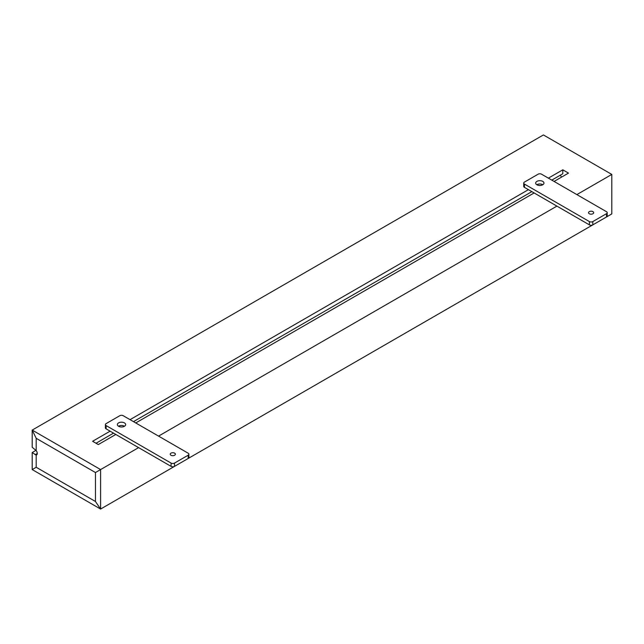 <?xml version="1.0" encoding="UTF-8"?>
<svg xmlns="http://www.w3.org/2000/svg" width="644" height="644" viewBox="0 0 644 644"><rect width="100%" height="100%" fill="white"/><g stroke="black" fill="none" stroke-linecap="round" stroke-linejoin="round"><path stroke-width="0.97" d="M118.488 426.239A4.154 2.399 180 0 1 118.568 426.191A4.154 2.399 180 0 1 119.357 425.829A4.154 2.399 180 0 1 124.525 426.239M124.437 426.288A4.154 2.399 180 0 1 119.913 426.803A4.154 2.399 180 0 1 117.353 424.589A4.154 2.399 180 0 1 118.568 422.899A4.154 2.399 180 0 1 123.093 422.375A4.154 2.399 180 0 1 125.652 424.589A4.154 2.399 180 0 1 124.437 426.288M174.621 455.26A2.576 1.489 180 0 1 171.811 455.582A2.576 1.489 180 0 1 170.217 454.205A2.576 1.489 180 0 1 170.974 453.151A2.576 1.489 180 0 1 173.783 452.829A2.576 1.489 180 0 1 175.377 454.205A2.576 1.489 180 0 1 174.621 455.26M36.193 455.099A3.22 1.86 -120 0 0 36.603 454.962A3.22 1.86 -120 0 0 37.272 453.481A3.22 1.86 -120 0 0 36.193 450.615L32.2 447.266L32.2 430.087L543.407 134.942L611.8 174.427L611.8 213.913L100.593 509.058L32.2 469.573L32.2 452.531L36.193 455.099L36.193 467.27L32.2 469.573M536.887 184.772L537.676 184.321A4.154 2.399 0 0 0 536.887 184.675A4.154 2.399 0 0 0 536.798 184.723M542.755 184.772A4.154 2.399 180 0 1 538.231 185.295A4.154 2.399 180 0 1 535.671 183.081A4.154 2.399 180 0 1 536.887 181.383A4.154 2.399 180 0 1 541.411 180.867A4.154 2.399 180 0 1 543.971 183.081A4.154 2.399 180 0 1 542.755 184.772M592.939 213.744A2.576 1.489 180 0 1 590.121 214.074A2.576 1.489 180 0 1 588.536 212.697A2.576 1.489 180 0 1 589.292 211.643A2.576 1.489 180 0 1 592.102 211.321A2.576 1.489 180 0 1 593.688 212.697A2.576 1.489 180 0 1 592.939 213.744M158.553 436.109L556.915 206.112L589.405 224.869A2.415 1.393 0 0 0 592.818 224.869L606.503 216.972A2.415 1.393 0 0 0 607.212 215.982L607.212 212.697A2.415 1.393 0 0 0 606.503 211.707L541.532 174.194A2.415 1.393 0 0 0 538.11 174.194L524.433 182.091A2.415 1.393 0 0 0 523.725 183.081A2.415 1.393 0 0 0 524.433 184.071L589.405 221.576A2.415 1.393 0 0 0 592.818 221.576L606.503 213.679A2.415 1.393 0 0 0 607.212 212.697M130.056 419.655L528.418 189.658L556.915 206.112M537.676 184.321A4.154 2.399 180 0 1 542.836 184.723M528.418 189.658L524.433 187.356A2.415 1.393 180 0 1 523.725 186.374L523.725 183.081M135.755 422.947L534.118 192.95M118.568 426.288L119.357 425.829M105.407 424.589L105.407 427.882A2.415 1.393 0 0 0 106.115 428.872L110.108 431.174L92.607 441.277L98.307 444.569L115.807 434.467L171.087 466.377A2.415 1.393 0 0 0 174.508 466.377L188.185 458.48A2.415 1.393 0 0 0 188.893 457.498L188.893 454.205A2.415 1.393 0 0 0 188.185 453.215L123.213 415.71A2.415 1.393 0 0 0 119.792 415.71L106.115 423.607A2.415 1.393 0 0 0 105.407 424.589A2.415 1.393 0 0 0 106.115 425.579L171.087 463.092A2.415 1.393 0 0 0 174.508 463.092L188.185 455.195A2.415 1.393 0 0 0 188.893 454.205M554.065 181.439L568.483 173.107L562.792 169.823L562.792 173.767L551.787 180.119M560.369 175.168L561.504 177.14M96.028 443.249L113.529 433.146M133.477 421.635L531.839 191.638M548.366 178.147L562.792 169.823M576.863 194.601L611.8 174.427M36.193 467.27L95.457 501.491L95.457 472.535L36.193 438.314L32.2 430.087L100.593 469.573L138.605 447.628M36 450.333L32.2 452.531M36.193 438.314L36.193 450.615M95.457 501.491L100.593 509.058L100.593 469.573L95.457 472.535M110.108 431.174L115.807 434.467M37.272 453.481L35.138 454.712M606.503 216.972L606.503 213.679M592.818 224.869L592.818 221.576M589.405 224.869L589.405 221.576M524.433 187.356L524.433 184.071M188.185 458.48L188.185 455.195M174.508 466.377L174.508 463.092M171.087 466.377L171.087 463.092M106.115 428.872L106.115 425.579"/></g></svg>
